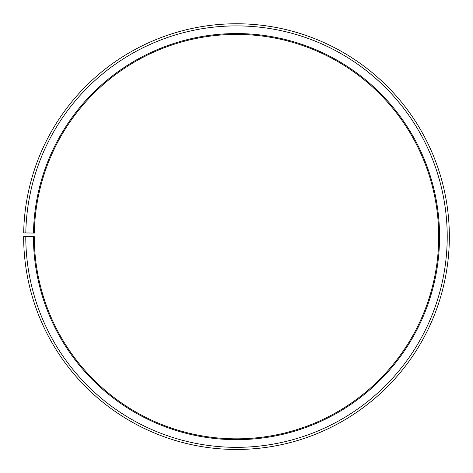 <?xml version="1.0" encoding="UTF-8"?>
<svg xmlns="http://www.w3.org/2000/svg" width="473" height="473" viewBox="0 0 473 473"><rect width="100%" height="100%" fill="white"/><g stroke="black" fill="none" stroke-linecap="round" stroke-linejoin="round"><path stroke-width="0.35" stroke-dasharray="2.37 1.77" d="M33.471 233.071A203.059 203.059 0 0 1 238.274 33.565A203.059 203.059 0 0 1 439.559 236.618A203.059 203.059 0 0 1 236.5 439.677A203.059 203.059 0 0 1 33.441 236.618L34.293 236.618A202.208 202.208 0 0 0 236.5 438.826A202.208 202.208 0 0 0 438.708 236.618A202.208 202.208 0 0 0 238.262 34.417A202.208 202.208 0 0 0 34.322 233.088L23.68 232.899A212.85 212.85 0 0 1 238.357 23.774A212.85 212.85 0 0 1 449.35 236.618A212.85 212.85 0 0 1 236.5 449.468A212.85 212.85 0 0 1 23.65 236.618L25.779 236.618A210.721 210.721 0 0 0 236.5 447.34A210.721 210.721 0 0 0 447.222 236.618A210.721 210.721 0 0 0 238.339 25.903A210.721 210.721 0 0 0 25.808 232.941M33.441 236.618L25.779 236.618"/><path stroke-width="0.71" d="M438.708 236.618A202.208 202.208 0 0 0 238.262 34.417A202.208 202.208 0 0 0 34.322 233.088L33.471 233.071A203.059 203.059 0 0 1 238.274 33.565A203.059 203.059 0 0 1 439.559 236.618A203.059 203.059 0 0 1 236.5 439.677A203.059 203.059 0 0 1 33.441 236.618L34.293 236.618A202.208 202.208 0 0 0 236.5 438.826A202.208 202.208 0 0 0 438.708 236.618M25.808 232.941L23.68 232.899A212.85 212.85 0 0 1 238.357 23.774A212.85 212.85 0 0 1 449.35 236.618A212.85 212.85 0 0 1 236.5 449.468A212.85 212.85 0 0 1 23.65 236.618L25.779 236.618A210.721 210.721 0 0 0 236.5 447.34A210.721 210.721 0 0 0 447.222 236.618A210.721 210.721 0 0 0 238.339 25.903A210.721 210.721 0 0 0 25.808 232.941L33.471 233.071M25.779 236.618L33.441 236.618"/></g></svg>
